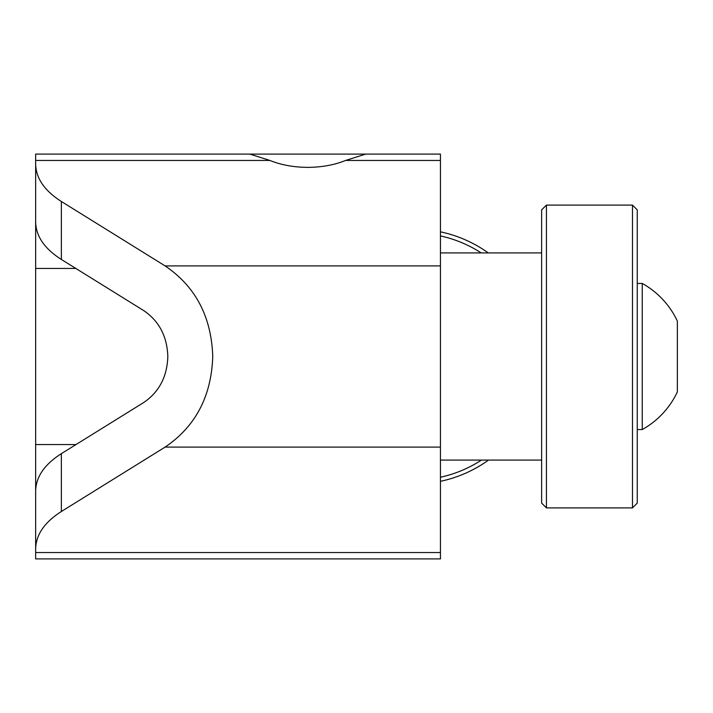 <?xml version="1.0" encoding="UTF-8"?>
<svg xmlns="http://www.w3.org/2000/svg" width="713" height="713" viewBox="0 0 713 713"><rect width="100%" height="100%" fill="white"/><g stroke="black" fill="none" stroke-linecap="round" stroke-linejoin="round"><path stroke-width="1.07" d="M60.552 154.106L35.65 154.106L35.65 222.082C35.98 236.279 44.554 248.739 61.363 259.461L143.616 310.529C159.079 321.002 167.145 336.34 167.822 356.553C167.145 376.767 159.079 392.114 143.616 402.578L61.363 453.655C44.554 464.368 35.98 476.828 35.65 491.025L35.65 558.894L440.447 558.894L440.447 552.548L35.65 552.548M35.65 548.885C35.98 534.679 44.554 522.228 61.363 511.506L165.104 447.096C195.531 426.49 211.413 396.294 212.75 356.5C211.413 316.706 195.531 286.51 165.104 265.904L440.447 265.904L440.447 552.548M307.766 154.106L365.635 154.106L345.627 160.452C334.335 164.988 321.715 167.288 307.766 167.359C293.827 167.288 281.207 164.988 269.915 160.452L249.906 154.106L307.766 154.106L238.044 154.106M358.309 154.106L392.016 154.106M345.627 160.452L440.447 160.452L440.447 154.106L365.635 154.106M440.447 154.106L417.15 154.106M162.145 154.106L142.431 154.106M126.486 154.106L116.335 154.106M249.906 154.106L35.65 154.106M61.363 259.461L61.363 201.494C44.554 190.772 35.98 178.321 35.65 164.115L35.65 268.453L75.845 268.453M35.65 508.298L35.65 268.453M440.447 160.452L440.447 265.904M61.363 201.494L165.104 265.904M541.639 252.91L440.447 252.91L440.447 460.09L541.639 460.09M546.425 205.103L546.425 507.897L632.484 507.897L632.484 205.103L546.425 205.103L541.639 209.88L541.639 503.12L546.425 507.897M632.484 507.897L637.262 503.12L637.262 209.88L632.484 205.103M440.447 231.841A127.493 127.493 0 0 1 488.28 252.91M440.447 235.923A123.509 123.509 0 0 1 481.204 252.91M481.453 460.09A123.509 123.509 0 0 1 440.447 477.238M488.503 460.09A127.493 127.493 0 0 1 440.447 481.32M642.253 356.5L642.253 429.565A83.599 83.599 0 0 0 677.35 391.918L677.35 321.082A83.599 83.599 0 0 0 642.253 283.435L642.253 356.5M61.363 511.506L61.363 453.655M165.104 447.096L440.447 447.096M35.65 160.452L269.915 160.452M35.65 444.547L76.024 444.547M637.262 283.435L642.253 283.435M637.262 429.565L642.253 429.565"/></g></svg>
